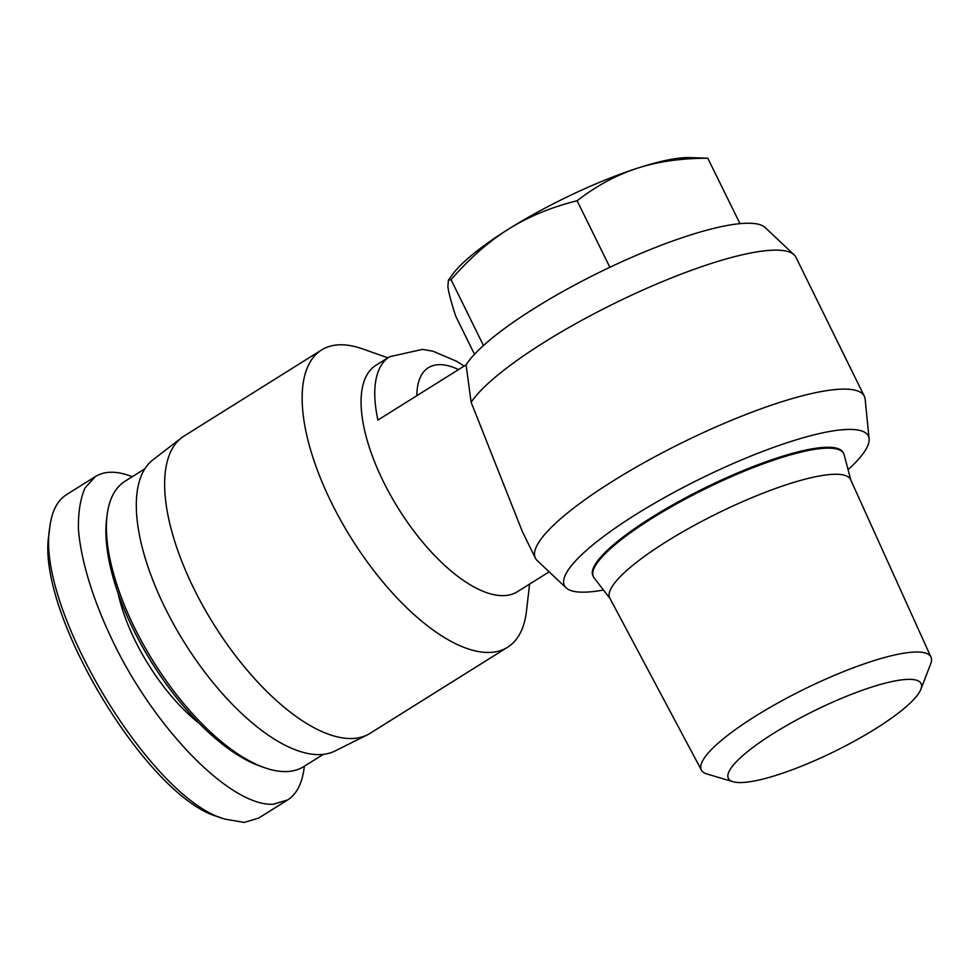 <?xml version="1.0" encoding="UTF-8"?>
<svg xmlns="http://www.w3.org/2000/svg" width="980" height="980" viewBox="0 0 980 980"><rect width="100%" height="100%" fill="white"/><g stroke="black" fill="none" stroke-linecap="round" stroke-linejoin="round"><path stroke-width="1.47" d="M448.387 280.207L452.834 274.131A142.357 30.111 -26.2 0 1 508.596 229.063A142.357 30.111 -26.2 0 1 636.963 168.339A142.357 30.111 -26.2 0 1 689.687 157.584L707.781 158.221C681.223 158.246 657.605 161.614 636.963 168.339C616.322 175.053 596.367 185.869 577.11 200.753C551.36 207.16 528.514 216.592 508.596 229.063C488.689 241.533 469.506 258.401 451.057 279.668L448.387 280.207L447.885 286.711C448.607 292.457 451.204 302.232 455.676 316.05L474.492 354.282M707.781 158.221L739.986 223.648M577.11 200.753L609.854 267.295M451.057 279.668L483.459 345.524M920.882 689.283L930.694 663.852A127.939 27.06 153.8 0 0 931 657.164A127.939 27.06 153.8 0 0 914.23 652.067A127.939 27.06 153.8 0 0 778.439 702.66A127.939 27.06 153.8 0 0 701.411 770.133A127.939 27.06 153.8 0 0 706.886 773.967L733.028 781.721A107.396 22.712 -26.2 0 1 783.302 727.454A107.396 22.712 -26.2 0 1 907.076 679.397A107.396 22.712 -26.2 0 1 920.882 689.283A107.396 22.712 -26.2 0 1 834.74 751.329A107.396 22.712 -26.2 0 1 733.028 781.721M931 657.164L850.628 479.673A134.187 28.383 153.8 0 0 833.049 474.332A134.187 28.383 153.8 0 0 690.618 527.387A134.187 28.383 153.8 0 0 609.83 598.168L701.411 770.133M850.836 480.139L844.123 454.757A139.466 29.498 153.8 0 0 843.682 453.581L843.241 452.711A139.466 29.498 153.8 0 0 825.062 447.333A139.466 29.498 153.8 0 0 677.425 502.262A139.466 29.498 153.8 0 0 592.961 575.86L593.39 576.742A139.466 29.498 153.8 0 0 594.064 577.808L610.062 598.609M843.682 453.581A139.466 29.498 153.8 0 0 825.491 448.203A139.466 29.498 153.8 0 0 677.866 503.132A139.466 29.498 153.8 0 0 593.39 576.742M464.165 366.079L456.57 361.24L432.952 351.22L422.466 349.382L389.599 356.745A133.488 56.877 58 0 0 377.925 420.065L466.088 364.866L471.135 402.253L522.401 531.711L535.374 558.122A183.309 38.771 153.8 0 0 537.236 560.609L566.146 587.865A169.356 35.819 153.8 0 0 586.518 592.091A169.356 35.819 153.8 0 0 603.472 590.046M549.155 571.842L517.514 591.651A133.488 56.877 -122 0 1 398.48 508.681A133.488 56.877 -122 0 1 375.842 365.356L389.599 356.745M848.067 469.69A169.356 35.819 153.8 0 0 869.113 438.783L865.156 399.252A183.309 38.771 153.8 0 0 864.323 396.251L795.944 257.287A183.309 38.771 153.8 0 0 794.082 254.8L765.172 227.544A169.356 35.819 153.8 0 0 618.368 263.326A169.356 35.819 153.8 0 0 466.088 364.866M529.58 584.105L526.493 611.03A175.334 74.701 -122 0 1 507.64 647.204A175.334 74.701 -122 0 1 351.281 538.228A175.334 74.701 -122 0 1 321.562 349.97A175.334 74.701 -122 0 1 338.933 344.825A175.334 74.701 -122 0 1 362.33 348.819L387.909 357.81M507.64 647.204L370.122 733.297A175.334 74.701 -122 0 1 367.439 734.804A175.334 74.701 -122 0 1 213.775 624.309A175.334 74.701 -122 0 1 181.521 437.815A175.334 74.701 -122 0 1 184.044 436.063L321.562 349.97M367.439 734.804L335.087 750.95A171.855 73.206 -122 0 1 184.473 642.66A171.855 73.206 -122 0 1 152.868 459.877L181.521 437.815M864.323 396.251A183.309 38.771 153.8 0 0 682.729 442.409A183.309 38.771 153.8 0 0 535.374 558.122M794.082 254.8A183.309 38.771 153.8 0 0 636.829 292.775A183.309 38.771 153.8 0 0 471.135 402.253M869.113 438.783A169.356 35.819 153.8 0 0 700.577 478.657A169.356 35.819 153.8 0 0 566.146 587.865M132.276 476.697C117.159 470.792 104.86 470.743 95.379 476.562L85.003 487.954C80.274 498.857 78.094 512.773 78.474 529.69C81.365 565.595 97.155 612.659 121.851 659.038C166.147 741.027 234.33 806.454 273.2 804.237L287.618 799.95L258.585 818.129L244.179 822.416L224.751 819.072C150.528 798.896 35.415 607.049 49.772 527.497C51.671 511.536 57.208 500.621 66.371 494.765M49.772 527.497L49 534.21C34.925 611.042 147.282 797.99 218.381 816.842L224.751 819.072M287.618 799.95C296.964 793.959 302.538 782.726 304.327 766.262M107.004 515.921L106.489 520.392A164.383 70.033 58 0 0 152.035 662.97A164.383 70.033 58 0 0 260.386 766.213L264.625 767.708A168.364 71.724 -122 0 1 153.652 661.953A168.364 71.724 -122 0 1 107.004 515.921A168.364 71.724 -122 0 1 125.109 481.192L144.758 468.893M323.425 754.294L303.776 766.593A168.364 71.724 -122 0 1 287.091 771.542A168.364 71.724 -122 0 1 264.625 767.708M118.176 593.611A118.556 50.507 58 0 0 199.626 723.718M416.855 395.7A103.611 44.137 -122 0 1 458.567 369.583M95.44 476.525L66.407 494.704"/></g></svg>
